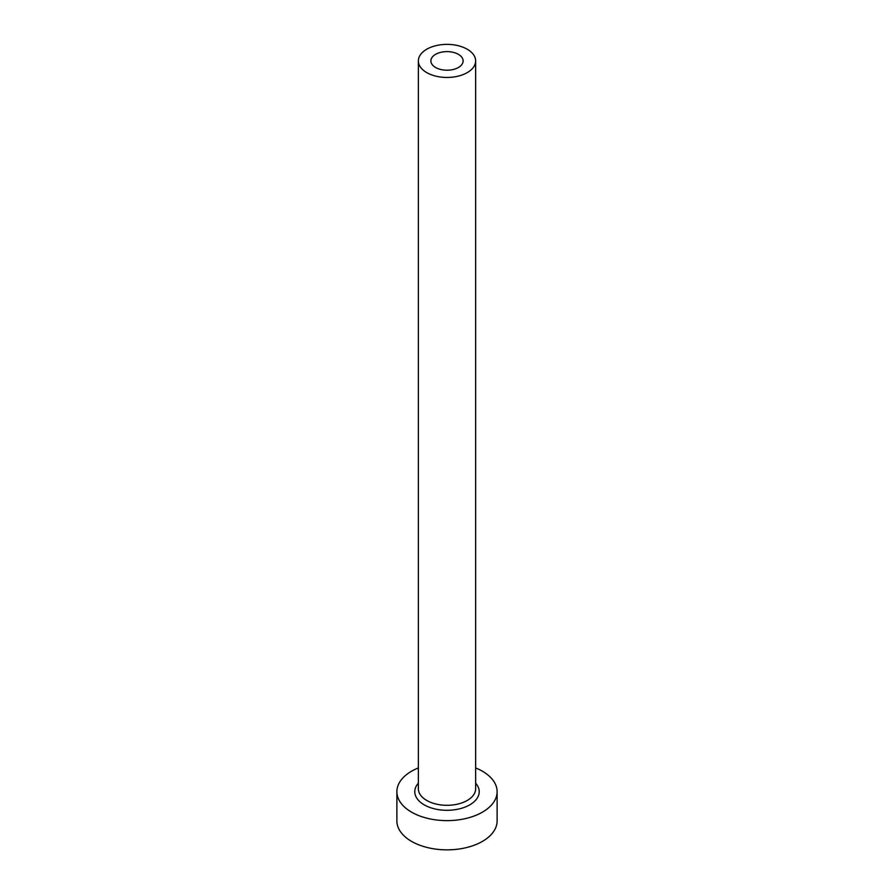 <?xml version="1.0" encoding="UTF-8"?>
<svg xmlns="http://www.w3.org/2000/svg" width="894" height="894" viewBox="0 0 894 894"><rect width="100%" height="100%" fill="white"/><g stroke="black" fill="none" stroke-linecap="round" stroke-linejoin="round"><path stroke-width="1.34" d="M458.387 54.344A16.114 9.298 0 0 0 440.831 52.321A16.114 9.298 0 0 0 430.886 60.915A16.114 9.298 0 0 0 435.613 67.497A16.114 9.298 0 0 0 453.169 69.508A16.114 9.298 0 0 0 463.114 60.915A16.114 9.298 0 0 0 458.387 54.344M426.751 72.615A28.642 16.539 0 0 0 457.963 76.191A28.642 16.539 0 0 0 475.642 60.915A28.642 16.539 0 0 0 467.249 49.226A28.642 16.539 0 0 0 436.037 45.639A28.642 16.539 0 0 0 418.358 60.915A28.642 16.539 0 0 0 426.751 72.615M418.358 767.946A50.12 28.932 0 0 0 396.88 791.693A50.12 28.932 0 0 0 411.564 812.154A50.12 28.932 0 0 0 466.176 818.423A50.12 28.932 0 0 0 497.12 791.693A50.12 28.932 0 0 0 482.436 771.231A50.12 28.932 0 0 0 475.642 767.946M396.88 791.693L396.88 820.915A50.12 28.932 0 0 0 411.564 841.377A50.12 28.932 0 0 0 466.176 847.657A50.12 28.932 0 0 0 497.12 820.915L497.12 791.693M475.642 783.166A32.218 18.606 180 0 1 465.998 806.712A32.218 18.606 180 0 1 424.214 804.846A32.218 18.606 180 0 1 418.358 783.166M418.358 60.915L418.358 788.765A28.642 16.539 0 0 0 426.751 800.454A28.642 16.539 0 0 0 457.963 804.041A28.642 16.539 0 0 0 475.642 788.765L475.642 60.915"/></g></svg>
